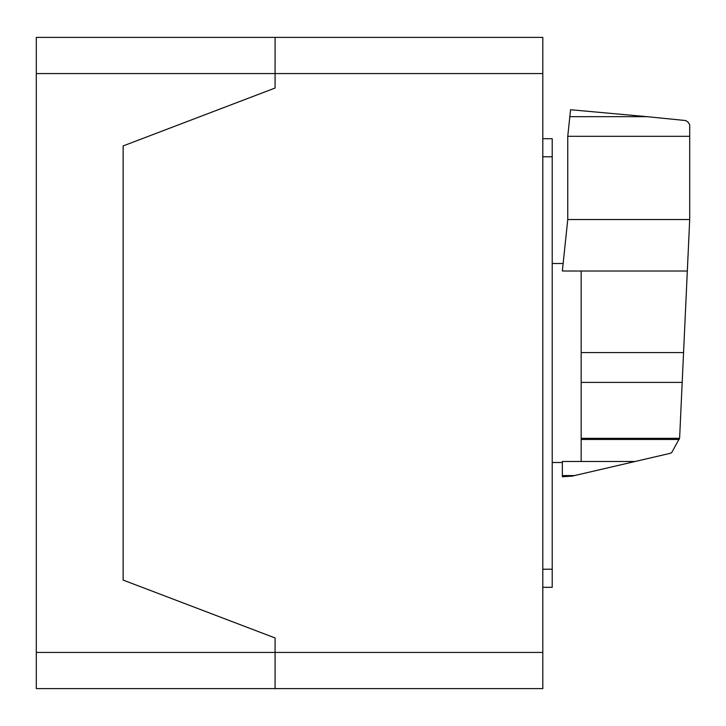<?xml version="1.0" encoding="UTF-8"?>
<svg xmlns="http://www.w3.org/2000/svg" width="726" height="726" viewBox="0 0 726 726"><rect width="100%" height="100%" fill="white"/><g stroke="black" fill="none" stroke-linecap="round" stroke-linejoin="round"><path stroke-width="1.09" d="M567.759 136.316L567.759 219.533L562.351 271.007L581.163 271.016L581.163 461.482L635.15 461.482L670.525 453.251L671.877 452.316L679.618 438.096L689.7 219.533L689.7 136.316L567.759 136.316L569.828 116.668L647.011 116.668L570.582 109.744L569.828 116.668M689.7 136.316L689.7 124.754L688.194 122.258L685.816 120.561L647.011 116.668M567.759 219.533L689.7 219.533M581.163 461.482L562.351 461.482L562.351 476.764L572.115 476.138L635.15 461.482M562.351 475.584L574.493 475.584M581.163 271.016L687.322 271.016M581.163 439.475L679.218 439.475M542.812 587.316L552.214 587.316L552.214 138.693L542.812 138.693M275.081 37.38L542.812 37.38L275.081 37.38L275.081 73.562L275.081 37.38L36.3 37.38L36.3 73.562L275.081 73.562L275.081 88.037L275.081 73.562L542.812 73.562L542.812 37.38M542.812 652.438L275.081 652.438L275.081 637.963L275.081 652.438L36.3 652.438L36.3 688.62L275.081 688.62L275.081 652.438L275.081 688.62L542.812 688.62L542.812 73.562M123.13 580.074L123.13 145.926L275.081 88.037L123.13 145.926L123.13 580.074L275.081 637.963L123.13 580.074M36.3 652.438L36.3 73.562M581.163 352.591L683.565 352.591M581.163 438.341L679.545 438.341M581.163 382.393L682.186 382.393M542.812 569.22L552.214 569.22M542.812 156.78L552.214 156.78M552.214 263.511L563.14 263.511M552.214 462.498L562.351 462.498"/></g></svg>
